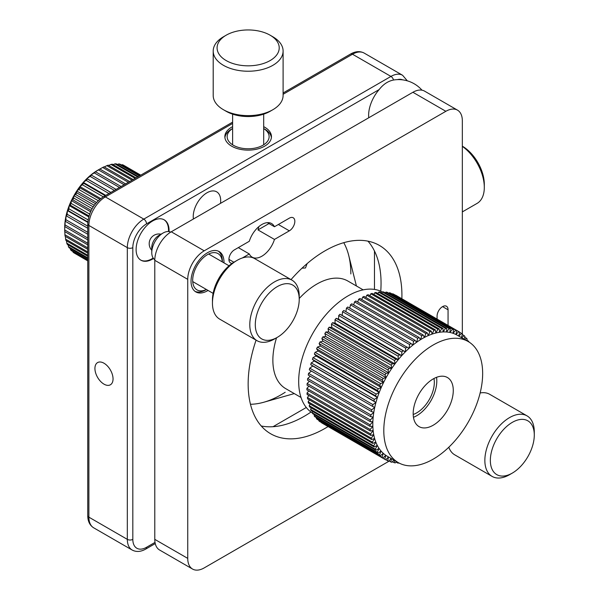 <?xml version="1.0" encoding="UTF-8"?>
<svg xmlns="http://www.w3.org/2000/svg" width="599" height="599" viewBox="0 0 599 599"><rect width="100%" height="100%" fill="white"/><g stroke="black" fill="none" stroke-linecap="round" stroke-linejoin="round"><path stroke-width="0.9" d="M232.614 126.644A23.301 13.455 0 0 0 224.85 136.669A23.301 13.455 0 0 0 231.671 146.178A23.301 13.455 0 0 0 257.068 149.099A23.301 13.455 0 0 0 271.452 136.669A23.301 13.455 0 0 0 264.623 127.153A23.301 13.455 0 0 0 263.687 126.644M103.986 363.219A12.819 7.398 -120 0 0 97.577 362.59A12.819 7.398 -120 0 0 95.615 372.855A12.819 7.398 -120 0 0 103.986 384.146A12.819 7.398 -120 0 0 110.396 384.783A12.819 7.398 -120 0 0 112.357 374.517A12.819 7.398 -120 0 0 103.986 363.219M169.038 231.596A23.301 13.455 120 0 0 164.238 219.855A23.301 13.455 120 0 0 152.588 221.009A23.301 13.455 120 0 0 137.366 241.539A23.301 13.455 120 0 0 140.937 260.213A23.301 13.455 120 0 0 152.588 259.06A23.301 13.455 120 0 0 153.509 258.498M220.514 203.353A19.415 11.209 120 0 0 216.666 191.83A19.415 11.209 120 0 0 206.962 192.788A19.415 11.209 120 0 0 193.41 219.002M394.209 79.914L393.528 80.026C388.055 81.112 383.263 84.294 379.16 89.565A26.903 15.537 120 0 0 368.752 117.771M448.059 325.422L448.059 309.795A7.765 4.485 120 0 0 446.45 306.239A7.765 4.485 120 0 0 442.564 306.621A7.765 4.485 120 0 0 437.075 316.137L437.075 319.08M223.974 262.864A23.301 13.455 120 0 0 219.159 251.565A23.301 13.455 120 0 0 207.509 252.718A23.301 13.455 120 0 0 192.286 273.249A23.301 13.455 120 0 0 195.858 291.923A23.301 13.455 120 0 0 207.509 290.77A23.301 13.455 120 0 0 208.055 290.44M258.783 226.699A19.415 11.209 120 0 1 257.989 229.919L274.462 239.428L289.339 230.84A7.765 4.485 120 0 0 294.416 223.996A7.765 4.485 120 0 0 293.225 217.774A7.765 4.485 120 0 0 289.339 218.156L274.462 226.744L267.371 222.648M242.348 257.967L249.296 253.961A19.415 11.209 120 0 0 252.172 257.166A19.415 11.209 120 0 0 261.883 256.207A19.415 11.209 120 0 0 274.462 239.428M274.462 226.744A19.415 11.209 120 0 0 271.587 223.539A19.415 11.209 120 0 0 261.883 224.498A19.415 11.209 120 0 0 249.296 241.277L234.419 249.865A7.765 4.485 120 0 0 229.35 256.709A7.765 4.485 120 0 0 230.54 262.931A7.765 4.485 120 0 0 232.262 263.283M367.958 241.157A108.733 62.775 -60 0 1 380.754 291.211M310.993 412.045A108.733 62.775 -60 0 1 304.165 416.335A108.733 62.775 -60 0 1 261.246 425.994M256.08 340.142A108.733 62.775 120 0 0 270.673 433.766A108.733 62.775 120 0 0 325.04 428.382A108.733 62.775 120 0 0 328.08 426.555M401.862 298.759A108.733 62.775 120 0 0 379.407 245.433A108.733 62.775 120 0 0 325.04 250.816A108.733 62.775 120 0 0 291.032 279.606M462.338 334.017L462.338 120.811A23.301 13.455 120 0 0 457.509 110.149A23.301 13.455 120 0 0 445.858 111.302L204.214 250.816A23.301 13.455 120 0 0 187.742 279.351L187.742 558.38A23.301 13.455 120 0 0 192.564 569.05A23.301 13.455 120 0 0 204.214 567.897L389.275 461.05M457.509 110.149L424.556 91.123A23.301 13.455 120 0 0 412.906 92.276L171.262 231.791A23.301 13.455 120 0 0 154.789 260.325L154.789 539.362A23.301 13.455 120 0 0 159.611 550.024L192.564 569.05M249.296 253.961L238.312 247.619M257.989 229.919L268.973 223.577M307.115 263.612L305.49 267.97L302.023 268.172M363.159 289.864L347.869 281.036A62.131 35.873 120 0 0 316.871 284.068A62.131 35.873 120 0 0 299.223 298.489M276.536 337.799A62.131 35.873 120 0 0 285.73 388.654L301.027 397.481M285.199 392.263A98.64 56.95 120 0 1 250.464 404.273A98.64 56.95 120 0 0 263.934 402.206L294.274 393.588M356.412 285.963L348.7 255.376A98.64 56.95 120 0 0 343.759 242.677A98.64 56.95 120 0 1 350.849 273.96M374.465 289.414L374.465 251.003M273.024 426.705L306.291 407.492M413.198 414.478A24.851 14.346 120 0 0 416.754 412.846A24.851 14.346 120 0 0 433.968 378.508M382.312 291.968A69.903 40.358 120 0 0 314.962 329.712A69.903 40.358 120 0 0 309.166 410.547A69.903 40.358 120 0 0 312.304 412.936M394.292 459.695A69.903 40.358 120 0 0 398.283 462.6A69.903 40.358 120 0 0 465.985 425.889A69.903 40.358 120 0 0 472.169 344.425A69.903 40.358 120 0 0 468.178 341.527A69.903 40.358 120 0 0 400.469 378.231A69.903 40.358 120 0 0 394.292 459.695M468.178 341.527L457.194 335.185A69.903 40.358 120 0 0 455.944 334.512A69.903 40.358 120 0 0 453.001 333.284A69.903 40.358 120 0 0 449.871 332.445A69.903 40.358 120 0 0 446.569 331.996A69.903 40.358 120 0 0 443.118 331.936A69.903 40.358 120 0 0 439.539 332.273A69.903 40.358 120 0 0 435.855 332.992A69.903 40.358 120 0 0 432.089 334.107A69.903 40.358 120 0 0 428.255 335.597A69.903 40.358 120 0 0 424.384 337.462A69.903 40.358 120 0 0 420.505 339.685A69.903 40.358 120 0 0 416.634 342.254A69.903 40.358 120 0 0 412.801 345.151A69.903 40.358 120 0 0 409.02 348.363A69.903 40.358 120 0 0 405.328 351.86A69.903 40.358 120 0 0 401.734 355.634A69.903 40.358 120 0 0 398.268 359.655A69.903 40.358 120 0 0 394.951 363.893A69.903 40.358 120 0 0 391.806 368.333A69.903 40.358 120 0 0 388.841 372.937A69.903 40.358 120 0 0 386.085 377.684A69.903 40.358 120 0 0 383.555 382.544A69.903 40.358 120 0 0 381.264 387.486A69.903 40.358 120 0 0 379.219 392.472A69.903 40.358 120 0 0 377.445 397.481A69.903 40.358 120 0 0 375.94 402.483A69.903 40.358 120 0 0 374.727 407.44A69.903 40.358 120 0 0 373.806 412.322A69.903 40.358 120 0 0 373.184 417.106A69.903 40.358 120 0 0 372.863 421.756A69.903 40.358 120 0 0 372.848 426.248A69.903 40.358 120 0 0 373.14 430.554A69.903 40.358 120 0 0 373.731 434.642A69.903 40.358 120 0 0 374.622 438.49A69.903 40.358 120 0 0 375.805 442.069A69.903 40.358 120 0 0 377.273 445.371A69.903 40.358 120 0 0 379.025 448.359A69.903 40.358 120 0 0 381.039 451.032A69.903 40.358 120 0 0 383.308 453.353A69.903 40.358 120 0 0 385.816 455.33A69.903 40.358 120 0 0 387.298 456.258L398.283 462.6M449.025 378.688A28.348 16.368 120 0 0 447.401 377.512A28.348 16.368 120 0 0 419.944 392.397A28.348 16.368 120 0 0 417.436 425.44A28.348 16.368 120 0 0 419.053 426.615A28.348 16.368 120 0 0 446.517 411.723A28.348 16.368 120 0 0 449.025 378.688M469.024 342.036A73.782 42.596 120 0 0 468.523 341.175L466.756 340.157M468.066 341.46L468.523 341.175M464.704 339.521L466.486 338.248A73.782 42.596 120 0 1 467.19 339.176L466.561 340.591M466.486 338.248L464.689 337.207M461.619 337.739L464.18 335.665A73.782 42.596 120 0 1 464.966 336.473L463.963 339.094M464.18 335.665L462.338 334.601M458.729 336.069L461.619 333.463A73.782 42.596 120 0 1 462.488 334.145L461.35 337.581M461.619 333.463L459.71 332.363M459.141 331.824A73.782 42.596 120 0 0 458.812 331.636L395.654 295.172A73.782 42.596 120 0 1 395.976 295.359L459.141 331.824A73.782 42.596 120 0 1 459.762 332.19L458.699 336.054M456.797 330.633A73.782 42.596 120 0 0 455.779 330.206L392.622 293.742A73.782 42.596 120 0 1 393.64 294.169L456.797 330.633L455.944 334.512L458.812 331.636M453.623 329.472A73.782 42.596 120 0 0 452.537 329.18L389.38 292.716A73.782 42.596 120 0 1 390.466 293.008L453.623 329.472L453.001 333.284L455.779 330.206M450.261 328.724A73.782 42.596 120 0 0 449.108 328.566L385.951 292.102A73.782 42.596 120 0 1 387.104 292.26L450.261 328.724L449.871 332.445L452.537 329.18M389.38 292.716L388.901 293.3M446.719 328.387A73.782 42.596 120 0 0 445.521 328.364L382.364 291.9A73.782 42.596 120 0 1 383.562 291.923L446.719 328.387L446.569 331.996L449.108 328.566M385.951 292.102L385.329 292.941M443.028 328.462A73.782 42.596 120 0 0 441.785 328.581L378.628 292.117A73.782 42.596 120 0 1 379.871 291.998L443.028 328.462L443.118 331.936L445.521 328.364M382.364 291.9L381.615 293.008M439.209 328.956A73.782 42.596 120 0 0 437.929 329.21L374.772 292.746A73.782 42.596 120 0 1 376.052 292.492L439.209 328.956L439.539 332.273L441.785 328.581M378.628 292.117L377.789 293.495M435.286 329.862A73.782 42.596 120 0 0 433.976 330.244L370.818 293.78A73.782 42.596 120 0 1 372.129 293.398L435.286 329.862L435.855 332.992L437.929 329.21M374.772 292.746L373.866 294.401M431.28 331.172A73.782 42.596 120 0 0 429.947 331.689L366.79 295.225A73.782 42.596 120 0 1 368.123 294.708L431.28 331.172L432.089 334.107L433.976 330.244M370.818 293.78L369.875 295.711M427.222 332.879A73.782 42.596 120 0 0 425.882 333.523L362.717 297.059A73.782 42.596 120 0 1 364.065 296.415L427.222 332.879L428.255 335.597L429.947 331.689M366.79 295.225L365.832 297.433M423.134 334.976A73.782 42.596 120 0 0 421.786 335.747L358.629 299.283A73.782 42.596 120 0 1 359.977 298.512L423.134 334.976L424.384 337.462L425.882 333.523M362.717 297.059L361.781 299.552M419.038 337.439A73.782 42.596 120 0 0 417.69 338.338L354.533 301.874A73.782 42.596 120 0 1 355.881 300.983L419.038 337.439L420.505 339.685L421.786 335.747M358.629 299.283L357.73 302.046M414.957 340.269A73.782 42.596 120 0 0 413.624 341.28L350.467 304.816A73.782 42.596 120 0 1 351.8 303.805L414.957 340.269L416.634 342.254L417.69 338.338M354.533 301.874L353.717 304.913M410.929 343.444A73.782 42.596 120 0 0 409.619 344.56L346.462 308.096A73.782 42.596 120 0 1 347.772 306.98L410.929 343.444L412.801 345.151L413.624 341.28M350.467 304.816L349.764 308.126M406.968 346.933A73.782 42.596 120 0 0 405.688 348.154L342.523 311.69A73.782 42.596 120 0 1 343.811 310.477L409.02 348.363L409.619 344.56M346.462 308.096L345.9 311.682M342.523 311.69L342.171 315.396L339.94 314.265L403.105 350.729L405.328 351.86L405.688 348.154M403.105 350.729A73.782 42.596 120 0 0 401.854 352.04L338.697 315.576L338.577 319.17L336.196 318.339L399.353 354.803L401.734 355.634L401.854 352.04M339.94 314.265A73.782 42.596 120 0 0 338.697 315.576M399.353 354.803A73.782 42.596 120 0 0 398.148 356.195L334.991 319.739L335.111 323.19L332.587 322.666L395.744 359.123L398.268 359.655L398.148 356.195M336.196 318.339A73.782 42.596 120 0 0 334.991 319.739M395.744 359.123A73.782 42.596 120 0 0 394.591 360.598L331.434 324.134L331.794 327.428L329.143 327.211L392.3 363.675L394.951 363.893L394.591 360.598M332.587 322.666A73.782 42.596 120 0 0 331.434 324.134M392.3 363.675A73.782 42.596 120 0 0 391.207 365.218L328.05 328.754L328.649 331.868L325.886 331.958L389.043 368.422L391.806 368.333L391.207 365.218M329.143 327.211A73.782 42.596 120 0 0 328.05 328.754M389.043 368.422A73.782 42.596 120 0 0 388.01 370.025L324.853 333.561L325.684 336.473L322.831 336.878L385.988 373.342L388.841 372.937L388.01 370.025M325.886 331.958A73.782 42.596 120 0 0 324.853 333.561M385.988 373.342A73.782 42.596 120 0 0 385.03 374.989L321.873 338.525L322.928 341.22L319.993 341.932L383.15 378.396L386.085 377.684L385.03 374.989M322.831 336.878A73.782 42.596 120 0 0 321.873 338.525M383.15 378.396A73.782 42.596 120 0 0 382.274 380.08L319.117 343.616L320.398 346.08L317.403 347.091L380.56 383.555L383.555 382.544L382.274 380.08M319.993 341.932A73.782 42.596 120 0 0 319.117 343.616M380.56 383.555A73.782 42.596 120 0 0 379.766 385.269L316.609 348.805L318.099 351.021L315.074 352.324L378.231 388.788L381.264 387.486L379.766 385.269M317.403 347.091A73.782 42.596 120 0 0 316.609 348.805M378.231 388.788A73.782 42.596 120 0 0 377.52 390.518L314.363 354.054L316.062 356.008L313.007 357.603L376.165 394.067L379.219 392.472L377.52 390.518M315.074 352.324A73.782 42.596 120 0 0 314.363 354.054M376.165 394.067A73.782 42.596 120 0 0 375.551 395.804L312.393 359.34L314.288 361.017L311.233 362.889L374.39 399.353L377.445 397.481L375.551 395.804M313.007 357.603A73.782 42.596 120 0 0 312.393 359.34M374.39 399.353A73.782 42.596 120 0 0 373.866 401.09L310.709 364.626L312.783 366.019L309.75 368.153L372.907 404.617L375.94 402.483L373.866 401.09M311.233 362.889A73.782 42.596 120 0 0 310.709 364.626M372.907 404.617A73.782 42.596 120 0 0 372.488 406.339L309.324 369.875A73.782 42.596 120 0 1 309.75 368.153M311.428 371.088L308.567 373.364L371.724 409.828L374.727 407.44L372.488 406.339M371.724 409.828A73.782 42.596 120 0 0 371.41 411.528L308.253 375.064A73.782 42.596 120 0 1 308.567 373.364M310.252 376.217L307.706 378.493L370.863 414.957L373.806 412.322L371.41 411.528M370.863 414.957A73.782 42.596 120 0 0 370.646 416.619L307.489 380.155A73.782 42.596 120 0 1 307.706 378.493M309.406 381.264L307.152 383.495L370.309 419.959L373.184 417.106L370.646 416.619M370.309 419.959A73.782 42.596 120 0 0 370.197 421.576L307.04 385.112A73.782 42.596 120 0 1 307.152 383.495M308.897 386.183L306.92 388.354L370.077 424.818L372.863 421.756L370.197 421.576M370.077 424.818A73.782 42.596 120 0 0 370.077 426.376L306.913 389.912A73.782 42.596 120 0 1 306.92 388.354M308.725 390.96L307.01 393.026L370.167 429.49L372.848 426.248L370.077 426.376M370.167 429.49A73.782 42.596 120 0 0 370.272 430.988L307.115 394.524A73.782 42.596 120 0 1 307.01 393.026M308.889 395.55L307.422 397.496L370.586 433.961L373.14 430.554L370.272 430.988M370.586 433.961A73.782 42.596 120 0 0 370.788 435.383L307.631 398.919A73.782 42.596 120 0 1 307.422 397.496M309.384 399.93L308.156 401.727L371.313 438.191L373.731 434.642L370.788 435.383M371.313 438.191A73.782 42.596 120 0 0 371.627 439.531L308.463 403.067A73.782 42.596 120 0 1 308.156 401.727M310.207 404.07L309.204 405.703L372.361 442.167L374.622 438.49L371.627 439.531M372.361 442.167A73.782 42.596 120 0 0 372.773 443.41L309.616 406.946A73.782 42.596 120 0 1 309.204 405.703M311.353 407.949L310.552 409.387L373.709 445.851L375.805 442.069L372.773 443.41M373.709 445.851A73.782 42.596 120 0 0 374.225 446.996L311.068 410.532A73.782 42.596 120 0 1 310.552 409.387M312.813 411.535L312.206 412.763L375.363 449.228L377.273 445.371L374.225 446.996M375.363 449.228A73.782 42.596 120 0 0 375.97 450.261L312.813 413.797A73.782 42.596 120 0 1 312.206 412.763M314.58 414.822L314.146 415.803L377.303 452.267L379.025 448.359L375.97 450.261M377.303 452.267A73.782 42.596 120 0 0 378.006 453.196L314.849 416.732A73.782 42.596 120 0 1 314.146 415.803M316.646 417.773L316.362 418.499L379.519 454.963L381.039 451.032L378.006 453.196M379.519 454.963A73.782 42.596 120 0 0 380.313 455.772L317.156 419.307A73.782 42.596 120 0 1 316.362 418.499M318.997 420.378L318.848 420.835L382.005 457.299L383.308 453.353L380.313 455.772M382.005 457.299A73.782 42.596 120 0 0 382.873 457.98L319.716 421.516A73.782 42.596 120 0 1 318.848 420.835M321.618 422.617L384.73 459.253L385.816 455.33L382.873 457.98M384.73 459.253A73.782 42.596 120 0 0 385.352 459.62A73.782 42.596 120 0 0 385.681 459.807L388.519 456.962L387.695 460.811A73.782 42.596 120 0 0 388.714 461.237L391.177 458.497M321.573 422.789A73.782 42.596 120 0 0 322.195 423.156L385.352 459.62M385.778 459.71L387.695 460.811M389.013 460.901L390.87 461.971L391.409 458.632M390.87 461.971A73.782 42.596 120 0 0 391.956 462.263L393.79 460.01M392.427 461.679L394.232 462.72L394.471 460.399M394.232 462.72A73.782 42.596 120 0 0 395.377 462.877L396.396 461.507M396.006 462.039L397.773 463.057L397.803 462.323M397.773 463.057A73.782 42.596 120 0 0 398.971 463.079L399.016 463.012M413.46 417.286A28.348 16.368 120 0 0 436.529 377.325M312.783 366.019L375.94 402.483M314.288 361.017L377.445 397.481M316.062 356.008L379.219 392.472M318.099 351.021L381.264 387.486M320.398 346.08L383.555 382.544M322.928 341.22L386.085 377.684M325.684 336.473L388.841 372.937M328.649 331.868L391.806 368.333M331.794 327.428L394.951 363.893M335.111 323.19L398.268 359.655M338.577 319.17L401.734 355.634M342.171 315.396L405.328 351.86M77.511 189.868A46.602 26.903 -60 0 1 79.877 186.574L79.996 187.891A50.481 29.149 120 0 0 78.858 189.501L76.777 190.969A46.602 26.903 -60 0 1 77.511 189.868M87.746 260.67L73.063 252.194A50.481 29.149 120 0 0 73.984 252.883L87.746 260.827M72.883 251.498L73.063 252.194M87.746 260.864L75.953 254.013M140.772 175.155L123.282 165.054A50.481 29.149 120 0 0 122.181 164.673L140.555 175.282M122.181 164.673L121.29 164.935M139.881 175.672L119.875 164.119A50.481 29.149 120 0 0 118.684 163.954L139.432 175.926M118.684 163.954L117.277 164.448M138.294 176.585L116.199 163.827A50.481 29.149 120 0 0 114.933 163.871L137.62 176.975M114.933 163.871L113.076 164.628M136.04 177.888L112.305 164.178A50.481 29.149 120 0 0 110.972 164.44L135.149 178.397M110.972 164.44L108.741 165.466M133.143 179.558L108.239 165.182A50.481 29.149 120 0 0 106.862 165.646L132.05 180.187M106.862 165.646L104.316 166.949M129.646 181.572L104.061 166.799A50.481 29.149 120 0 0 102.669 167.473L128.366 182.313M102.669 167.473L99.861 169.045A50.481 29.149 120 0 0 98.438 169.899L124.15 184.747M125.603 183.908L99.838 169.03L97.667 170.281A46.602 26.903 -60 0 0 94.575 172.235L98.438 169.899M121.073 186.529L95.623 171.838A50.481 29.149 120 0 0 94.238 172.886L119.471 187.45M94.238 172.886L90.719 175.148A46.602 26.903 -60 0 1 94.507 172.28L95.623 171.838M116.101 189.396L91.467 175.17A50.481 29.149 120 0 0 90.12 176.391L114.372 190.392M90.12 176.391L86.96 178.532A46.602 26.903 -60 0 1 90.651 175.208L91.467 175.17M110.778 192.466L87.447 178.996A50.481 29.149 120 0 0 86.151 180.366L108.951 193.529M86.151 180.366L83.343 182.328A46.602 26.903 -60 0 1 86.892 178.592L87.447 178.996M105.169 195.708L83.605 183.257A50.481 29.149 120 0 0 82.377 184.754L103.26 196.809M82.377 184.754L79.937 186.499A46.602 26.903 -60 0 1 83.283 182.403L83.605 183.257M99.763 199.302L79.996 187.891M78.858 189.501L98.243 200.687M95.496 203.697L76.679 192.833A50.481 29.149 120 0 0 75.646 194.525L94.29 205.292M75.646 194.525L73.909 195.686A46.602 26.903 -60 0 1 76.724 191.051L76.679 192.833M92.134 208.662L73.692 198.014A50.481 29.149 120 0 0 72.779 199.774L91.205 210.406M72.779 199.774L71.378 200.575A46.602 26.903 -60 0 1 73.857 195.768L73.692 198.014M89.618 214.068L71.079 203.368A50.481 29.149 120 0 0 70.3 205.165L88.989 215.954M70.3 205.165L69.214 205.577A46.602 26.903 -60 0 1 71.333 200.665L71.079 203.368M88.075 219.893L68.878 208.804A50.481 29.149 120 0 0 68.249 210.616L87.828 221.922M68.249 210.616L67.447 210.616A46.602 26.903 -60 0 1 69.177 205.667L68.878 208.804M87.746 226.167L67.125 214.262A50.481 29.149 120 0 0 66.639 216.059L87.746 228.249M66.639 216.059L66.107 215.625A46.602 26.903 -60 0 1 67.417 210.706L67.125 214.262M87.746 232.307L65.83 219.661A50.481 29.149 120 0 0 65.508 221.42L87.746 234.261M65.508 221.42L65.209 220.529A46.602 26.903 -60 0 1 66.085 215.715L65.83 219.661M87.746 238.035L65.029 224.917A50.481 29.149 120 0 0 64.872 226.617L87.746 239.825M64.872 226.617L64.767 225.269A46.602 26.903 -60 0 1 65.194 220.619L65.029 224.917M87.746 243.261L64.722 229.964A50.481 29.149 120 0 0 64.714 230.525A50.481 29.149 120 0 0 64.729 231.581L87.746 244.871M64.714 230.525L64.714 227.35A46.602 26.903 -60 0 1 64.759 225.351L64.722 229.964M87.746 247.911L64.917 234.733A50.481 29.149 120 0 0 65.089 236.238L87.746 249.319M64.827 231.641L64.917 234.733M87.746 251.932L65.605 239.151A50.481 29.149 120 0 0 65.942 240.528L87.746 253.115M65.426 236.433L65.605 239.151M87.746 255.256L66.788 243.157A50.481 29.149 120 0 0 67.283 244.392L87.746 256.2M66.541 240.873L66.788 243.157M87.746 257.847L68.443 246.698A50.481 29.149 120 0 0 69.087 247.761L87.746 258.536M68.159 244.894L68.443 246.698M87.746 259.659L70.54 249.723A50.481 29.149 120 0 0 71.333 250.607L87.746 260.086M70.278 248.45L70.54 249.723M67.492 210.661L87.791 222.379M69.252 205.629L88.727 216.875M71.408 200.635L90.584 211.709M73.932 195.753L93.204 206.88M76.792 191.044L96.551 202.455M79.944 186.581L100.692 198.561M83.343 182.418L105.761 195.364M86.945 178.629L110.852 192.429M140.668 260.048A23.301 13.455 120 0 0 152.041 258.746A23.301 13.455 120 0 0 153.172 258.042M168.476 231.536A23.301 13.455 120 0 0 163.961 219.706M224.91 137.62A23.301 13.455 180 0 1 231.671 129.055L232.614 128.515A20.972 12.107 180 0 0 239.076 147.586A20.972 12.107 180 0 0 264.96 143.902A20.972 12.107 180 0 0 263.687 128.53L264.623 129.055A23.301 13.455 180 0 1 271.392 137.62M222.296 261.89A20.972 12.107 120 0 0 213.663 252.613A20.972 12.107 120 0 0 194.016 272.433A20.972 12.107 120 0 0 201.361 290.874A20.972 12.107 120 0 0 206.37 289.474M195.064 291.399A23.301 13.455 120 0 0 199.025 292.05A23.301 13.455 120 0 0 205.861 289.819L206.415 289.497M222.341 261.92L222.341 261.276A23.301 13.455 120 0 0 218.306 251.138M270.119 35.199L272.867 36.786A34.952 20.179 180 0 1 283.102 51.057L283.102 95.443A34.952 20.179 180 0 1 272.867 109.714L270.119 111.302A31.066 17.94 180 0 1 248.607 116.55A31.066 17.94 180 0 1 226.182 111.302L223.434 109.714A34.952 20.179 180 0 1 213.199 95.443L213.199 51.057A34.952 20.179 180 0 1 223.434 36.786L226.182 35.199A31.066 17.94 180 0 1 247.694 29.95A31.066 17.94 180 0 1 270.119 35.199A31.066 17.94 180 0 1 276.94 54.629A31.066 17.94 180 0 1 248.607 65.823A31.066 17.94 180 0 1 219.534 54.868A31.066 17.94 180 0 1 226.182 35.199M272.867 109.714A34.952 20.179 180 0 1 248.66 115.622A34.952 20.179 180 0 1 223.434 109.714M283.102 51.057A34.952 20.179 180 0 1 248.66 71.229A34.952 20.179 180 0 1 213.199 51.057M462.338 146.178L462.338 146.178A31.066 17.94 -120 0 1 484.306 184.23L484.306 187.405A34.952 20.179 -120 0 0 462.338 146.358M462.338 211.904L477.066 203.405A34.952 20.179 -120 0 0 484.306 187.405M298.736 294.289A31.066 17.94 120 0 0 272.65 289.864A31.066 17.94 120 0 0 255.78 329.727A31.066 17.94 120 0 0 277.255 337.379A31.066 17.94 120 0 0 299.223 299.328A31.066 17.94 120 0 0 298.736 294.289M277.255 337.379L274.514 338.959A34.952 20.179 -60 0 1 257.038 340.696A34.952 20.179 -60 0 1 250.345 330.356A34.952 20.179 -60 0 1 262.699 292.177A34.952 20.179 -60 0 1 291.99 280.16A34.952 20.179 -60 0 1 298.676 290.493A34.952 20.179 -60 0 1 299.223 296.161L299.223 299.328M212.45 303.131L212.45 299.964A31.066 17.94 -60 0 1 234.419 261.913L237.167 260.325A34.952 20.179 120 0 0 212.45 303.131A34.952 20.179 120 0 0 213.004 308.799A34.952 20.179 120 0 0 219.691 319.132L257.038 340.696M291.99 280.16L254.642 258.596A34.952 20.179 120 0 0 237.167 260.325M170.708 232.12A15.918 9.195 120 0 0 163.025 233.056L158.623 235.602A9.704 5.601 120 0 0 151.764 247.477L151.764 252.561A15.918 9.195 120 0 0 152.019 255.137A15.918 9.195 120 0 0 154.797 259.681M163.025 233.056A15.918 9.195 120 0 0 151.764 252.561M534.286 435.039A31.066 17.94 120 0 0 512.317 422.355A31.066 17.94 120 0 0 490.349 460.406A31.066 17.94 120 0 0 512.317 473.09A31.066 17.94 120 0 0 534.286 435.039L534.286 431.872A34.952 20.179 -60 0 0 527.045 415.871A34.952 20.179 -60 0 0 500.113 425.23A34.952 20.179 -60 0 0 484.853 460.406A34.952 20.179 -60 0 0 492.093 476.407A34.952 20.179 -60 0 0 509.569 474.678L512.317 473.09M527.045 415.871L489.697 394.307A34.952 20.179 120 0 0 480.136 392.974M448.808 447.236A34.952 20.179 120 0 0 454.746 454.843L492.093 476.407M232.614 123.439L105.357 196.914A23.301 13.455 120 0 0 88.884 225.449L88.884 517.162L127.325 539.362L127.325 247.642A23.301 13.455 -60 0 1 143.805 219.107L390.945 76.425A23.301 13.455 -60 0 1 402.588 75.272L364.147 53.071A23.301 13.455 120 0 0 352.497 54.224L390.945 76.425A3.886 2.239 60 0 1 393.528 80.026M379.16 89.565L146.545 223.861A19.415 11.209 120 0 0 132.821 247.642A3.886 2.239 180 0 1 127.325 247.642L88.884 225.449A3.886 2.239 180 0 1 87.746 223.861L87.746 515.582A3.886 2.239 180 0 0 88.884 517.162A23.301 13.455 120 0 0 93.706 527.831L132.154 550.024A23.301 13.455 -60 0 1 127.325 539.362A3.886 2.239 180 0 0 132.821 539.362A19.415 11.209 120 0 0 146.545 547.284L155.014 542.394M87.746 223.861C88.6 212.293 93.826 203.248 103.417 196.719A3.886 2.239 60 0 1 105.357 196.914L143.805 219.107A3.886 2.239 60 0 1 146.545 223.861M283.102 92.98L350.557 54.037A3.886 2.239 60 0 1 352.497 54.224L283.102 94.29M132.821 247.642L132.821 539.362M402.693 79.869A19.415 11.209 120 0 0 397.407 79.622M146.545 547.284A3.886 2.239 60 0 1 145.744 549.066L155.253 543.578M187.742 558.38L154.789 539.362M445.858 111.302L412.906 92.276M204.214 250.816L171.262 231.791M187.742 279.351L154.789 260.325M442.564 306.621L448.059 309.795M278.355 224.498L289.339 230.84M228.93 259.374L233.88 262.235M103.417 196.719L232.614 122.129M87.746 515.582C87.783 521.265 89.768 525.345 93.706 527.831M350.557 54.037C355.499 51.222 360.029 50.9 364.147 53.071M132.154 550.024C136.273 552.196 140.802 551.874 145.744 549.066M407.335 80.843L402.588 75.272M421.988 90.187A31.066 31.066 0 0 0 394.12 79.929M263.687 114.154L263.687 144.801M232.614 114.154L232.614 144.801M161.034 234.209A9.711 9.711 0 0 0 151.764 250.262M208.647 254.013L229.043 265.791M192.728 281.59L213.117 293.368"/></g></svg>
